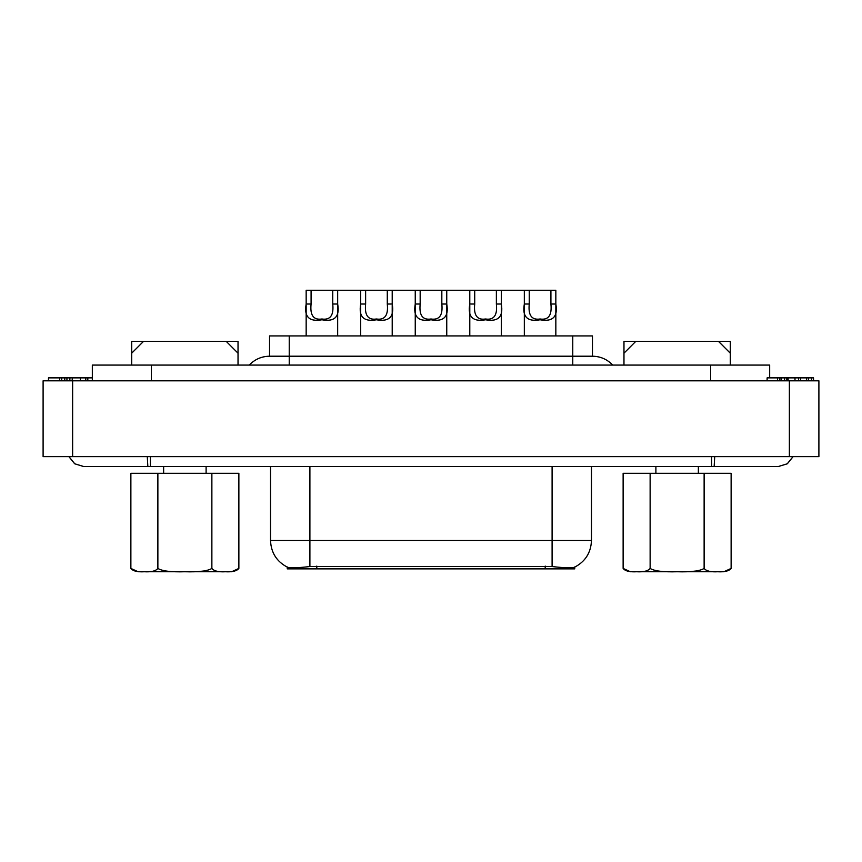 <?xml version="1.0" encoding="UTF-8"?>
<svg xmlns="http://www.w3.org/2000/svg" width="862" height="862" viewBox="0 0 862 862"><rect width="100%" height="100%" fill="white"/><g stroke="black" fill="none" stroke-linecap="round" stroke-linejoin="round"><path stroke-width="1.29" d="M72.634 456.634L43.1 456.634L43.1 380.821L818.9 380.821L818.9 456.634L72.634 456.634L72.634 380.821M92.331 365.068L92.331 380.821L92.331 365.068L769.669 365.068L769.669 377.868L769.669 365.068M131.703 365.068L131.703 341.374L226.221 341.374L238.031 353.194L238.031 341.374L226.221 341.374M238.031 365.068L238.031 353.194M131.703 353.194L143.523 341.374M623.969 365.068L623.969 341.374L718.477 341.374L730.297 353.194L730.297 341.374L718.477 341.374M730.297 365.068L730.297 353.194M623.969 353.194L635.779 341.374M249.29 365.068C254.807 359.303 261.563 356.351 269.537 356.211L592.463 356.211L592.463 335.932L572.767 335.932L572.767 365.068M269.537 356.211L269.537 335.932L572.767 335.932M332.743 290.246L332.743 304.027L337.667 304.027L337.667 290.246L306.161 290.246L306.161 304.027L311.085 304.027L311.085 290.246M337.667 304.027C339.908 316.763 334.65 322.022 321.914 319.78L321.914 319.78C309.178 322.022 303.93 316.763 306.161 304.027M332.743 304.027C333.906 315.287 330.297 320.276 321.914 318.994C313.531 320.276 309.921 315.287 311.085 304.027M387.286 290.246L387.286 304.027L392.21 304.027L392.21 290.246L337.667 290.246M392.21 304.027C394.451 316.763 389.193 322.022 376.457 319.78L376.457 319.78C363.721 322.022 358.473 316.763 360.704 304.027L360.704 290.246M387.286 304.027C388.45 315.287 384.84 320.276 376.457 318.994C368.074 320.276 364.464 315.287 365.628 304.027L365.628 290.246M441.829 290.246L441.829 304.027L446.753 304.027L446.753 290.246L392.21 290.246M446.753 304.027C448.994 316.763 443.736 322.022 431 319.78L431 319.78C418.264 322.022 413.006 316.763 415.247 304.027L415.247 290.246M441.829 304.027C442.993 315.287 439.383 320.276 431 318.994C422.617 320.276 419.007 315.287 420.171 304.027L420.171 290.246M496.372 290.246L496.372 304.027L501.296 304.027L501.296 290.246L446.753 290.246M501.296 304.027C503.527 316.763 498.279 322.022 485.543 319.78L485.543 319.78C472.807 322.022 467.549 316.763 469.79 304.027L469.79 290.246M496.372 304.027C497.536 315.287 493.926 320.276 485.543 318.994C477.16 320.276 473.55 315.287 474.714 304.027L474.714 290.246M550.915 290.246L550.915 304.027L555.839 304.027L555.839 290.246L501.296 290.246M555.839 304.027C558.07 316.763 552.822 322.022 540.086 319.78L540.086 319.78C527.35 322.022 522.092 316.763 524.333 304.027L524.333 290.246M550.915 304.027C552.079 315.287 548.469 320.276 540.086 318.994C531.703 320.276 528.094 315.287 529.257 304.027L529.257 290.246M800.55 380.821L800.55 377.868L813.534 377.868L813.534 380.821M798.514 380.821L798.514 377.868L800.55 377.868M794.99 380.821L794.99 377.868L798.514 377.868M788.116 380.821L788.116 377.868L794.99 377.868M786.812 380.821L786.812 377.868L788.116 377.868M779.69 380.821L779.69 377.868L786.812 377.868M781.101 380.821L781.101 377.868M777.546 380.821L777.546 377.868L779.69 377.868M767.105 380.821L767.105 377.868L777.546 377.868M784.592 380.821L784.592 377.868M80.36 380.821L80.36 377.868L92.331 377.868M72.43 380.821L72.43 377.868L80.36 377.868M72.042 380.821L72.43 377.868M85.78 380.821L85.78 377.868M87.816 380.821L87.816 377.868M811.584 380.821L811.584 377.868M808.545 380.821L808.545 377.868M806.638 380.821L806.638 377.868M69.865 380.821L69.865 377.868L72.042 377.868M66.934 380.821L66.934 377.868L69.865 377.868M64.779 380.821L64.779 377.868L66.934 377.868M61.708 380.821L61.708 377.868L64.779 377.868M59.65 380.821L59.65 377.868L61.708 377.868M48.466 380.821L48.466 377.868L59.65 377.868M793.115 456.634L787.34 463.778L778.537 466.471L83.463 466.471L74.66 463.778L68.885 456.634M711.592 456.634L711.592 466.471L778.483 466.471L787.254 463.788L793.062 456.634M574.728 566.97C573.413 568.252 565.871 568.112 552.1 566.539L309.9 566.539C296.129 568.112 288.587 568.252 287.272 566.97M574.738 568.866L574.738 567.131L574.738 568.866L287.262 568.866L287.262 567.131L287.262 568.866M715.417 571.754L717.637 571.754C724.543 572.163 729.036 571.053 731.127 568.424L731.127 473.303L623.129 473.303L623.129 568.424L630.381 571.754L636.63 571.754C629.702 572.163 625.209 571.053 623.129 568.424M681.68 571.754L686.658 571.7M691.022 571.538L696.464 570.946M700.634 569.944L701.237 569.75M663.966 571.581L677.133 571.754C663.298 572.163 654.301 571.053 650.131 568.424C648.03 571.053 643.526 572.163 636.619 571.754L636.555 571.754M638.839 571.754L644.205 571.441M650.131 473.303L650.131 568.424M704.125 473.303L704.125 568.424C699.944 571.053 690.947 572.163 677.133 571.754M717.637 571.754L717.637 571.754C710.719 572.163 706.215 571.053 704.125 568.424M719.942 571.754L722.334 571.711M706.441 570.288L709.211 571.29M711.053 571.581L712.874 571.7M716.441 571.754L679.504 571.754L716.441 571.754M718.811 571.754L723.886 571.754L718.811 571.754M674.784 571.754L637.826 571.754L674.784 571.754M635.466 571.754L630.381 571.754M223.161 571.754L225.381 571.754C232.287 572.163 236.781 571.053 238.871 568.424L238.871 473.303L130.873 473.303L130.873 568.424L138.114 571.754L144.363 571.754C137.446 572.163 132.953 571.053 130.873 568.424M189.424 571.754L194.403 571.7M198.766 571.538L204.208 570.946M208.378 569.944L208.97 569.75M171.71 571.581L184.867 571.754C171.042 572.163 162.045 571.053 157.875 568.424C155.774 571.053 151.27 572.163 144.363 571.754L144.299 571.754M146.583 571.754L151.949 571.441M157.875 473.303L157.875 568.424M211.869 473.303L211.869 568.424C207.688 571.053 198.691 572.163 184.867 571.754M225.381 571.754L225.381 571.754C218.463 572.163 213.959 571.053 211.869 568.424M227.687 571.754L230.079 571.711M214.185 570.288L216.944 571.29M218.797 571.581L220.618 571.7M224.185 571.754L187.248 571.754L224.185 571.754M226.544 571.754L231.619 571.754L226.544 571.754M182.518 571.754L145.57 571.754L182.518 571.754M143.211 571.754L138.114 571.754M789.366 456.634L789.366 380.821M151.4 380.821L151.4 365.068M710.6 380.821L710.6 365.068M289.233 335.932L289.233 365.068M360.704 304.027L365.628 304.027M415.247 304.027L420.171 304.027M469.79 304.027L474.714 304.027M524.333 304.027L529.257 304.027M83.517 466.471L74.746 463.788L68.938 456.634M147.844 466.471L147.283 456.634M150.408 466.471L150.408 456.634M714.156 466.471L714.717 456.634M309.9 466.471L309.9 540.506L270.528 540.506C271.034 552.757 276.745 561.701 287.671 567.325M552.1 466.471L552.1 540.506L309.9 540.506L309.9 566.539M591.472 466.471L591.472 540.506L552.1 540.506L552.1 566.539M545.204 568.866L545.204 566.086M316.796 568.866L316.796 566.086M612.71 365.068C607.193 359.303 600.437 356.351 592.463 356.211M337.667 335.932L337.667 305.105M306.161 335.932L306.161 305.105M392.21 335.932L392.21 305.105M360.704 335.932L360.704 305.105M446.753 335.932L446.753 305.105M415.247 335.932L415.247 305.105M501.296 335.932L501.296 305.105M469.79 335.932L469.79 305.105M555.839 335.932L555.839 305.105M524.333 335.932L524.333 305.105M270.528 466.471L270.528 540.506M591.472 540.506C590.966 552.757 585.255 561.701 574.329 567.325M698.36 466.471L698.36 473.303M655.896 466.471L655.896 473.303M731.127 568.424L723.886 571.754M206.104 466.471L206.104 473.303M163.64 466.471L163.64 473.303M238.871 568.424L231.619 571.754"/></g></svg>
